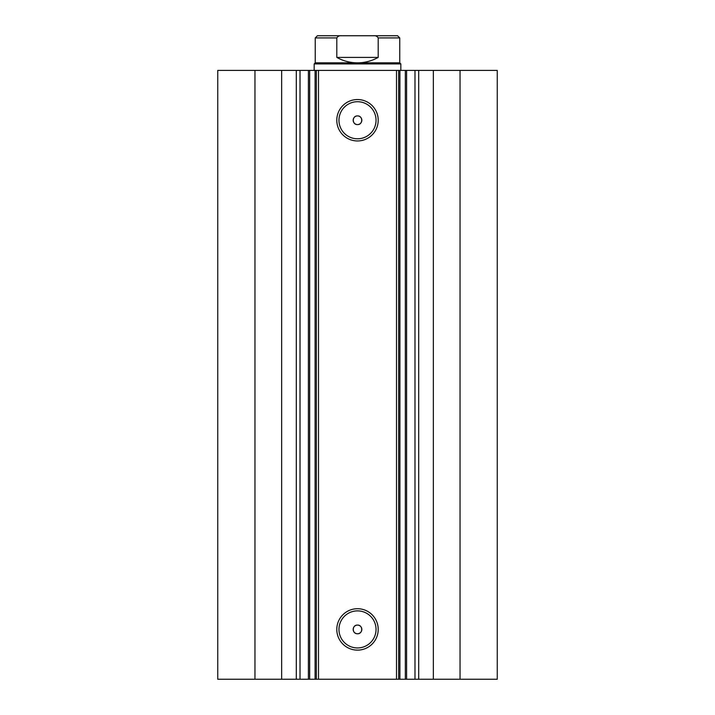 <?xml version="1.0" encoding="UTF-8"?>
<svg xmlns="http://www.w3.org/2000/svg" width="715" height="715" viewBox="0 0 715 715"><rect width="100%" height="100%" fill="white"/><g stroke="black" fill="none" stroke-linecap="round" stroke-linejoin="round"><path stroke-width="1.07" d="M281.647 679.25L281.647 70.419L254.96 70.419L254.96 679.25L308.406 679.25L308.406 70.419L318.497 70.419L318.497 679.25L315.083 679.25L315.083 70.419M300.014 679.25L300.014 70.419L308.406 70.419M399.917 679.25L497.247 679.25L497.247 70.419L399.917 70.419L399.917 679.25L318.497 679.25M357.5 140.953A20.708 20.708 0 0 1 336.792 120.254A20.708 20.708 0 0 1 357.5 99.546A20.708 20.708 0 0 1 378.208 120.254A20.708 20.708 0 0 1 357.5 140.953M357.5 101.709A18.536 18.536 0 0 0 338.964 120.254A18.536 18.536 0 0 0 357.5 138.79A18.536 18.536 0 0 0 376.036 120.254A18.536 18.536 0 0 0 357.5 101.709M357.5 650.123A20.708 20.708 0 0 1 336.792 629.415A20.708 20.708 0 0 1 357.5 608.715A20.708 20.708 0 0 1 378.208 629.415A20.708 20.708 0 0 1 357.5 650.123M357.5 610.878A18.536 18.536 0 0 0 338.964 629.415A18.536 18.536 0 0 0 357.5 647.951A18.536 18.536 0 0 0 376.036 629.415A18.536 18.536 0 0 0 357.5 610.878M357.5 625.08A4.335 4.335 0 0 0 353.165 629.415A4.335 4.335 0 0 0 357.5 633.749C363.095 634.017 363.086 624.821 357.5 625.08C351.923 624.812 351.896 634.008 357.5 633.749A4.335 4.335 0 0 0 361.835 629.415A4.335 4.335 0 0 0 357.5 625.08M357.5 115.919A4.335 4.335 0 0 0 353.165 120.254A4.335 4.335 0 0 0 357.5 124.58C363.095 124.848 363.086 115.651 357.5 115.919C351.923 115.642 351.896 124.848 357.5 124.58A4.335 4.335 0 0 0 361.835 120.254A4.335 4.335 0 0 0 357.5 115.919M309.658 70.419L309.658 679.25L315.083 679.25M309.658 679.25L308.406 679.25M254.96 679.25L217.753 679.25L217.753 70.419L254.96 70.419M281.647 70.419L300.014 70.419M396.503 679.25L396.503 70.419L318.497 70.419M396.503 70.419L399.917 70.419M460.04 679.25L460.04 70.419M398.666 70.419L398.666 679.25M316.334 679.25L316.334 70.419M414.986 679.25L414.986 70.419M378.95 35.75L336.05 35.75M315.252 62.831L399.748 62.831L400.829 63.921L314.171 63.921L315.252 62.831L315.252 37.913L317.415 35.75L341.69 35.75C339.473 35.5 337.846 36.224 336.801 37.913L315.252 37.913M399.748 62.831L399.748 37.913L378.199 37.913L378.199 57.414C371.764 60.989 364.865 62.795 357.5 62.831C350.136 62.795 343.236 60.989 336.801 57.414L336.801 37.913M378.199 37.913C377.154 36.224 375.527 35.5 373.31 35.75L341.69 35.75M378.199 57.414L336.801 57.414M373.31 35.75L397.585 35.75L399.748 37.913M433.353 679.25L433.353 70.419M418.695 679.25L418.695 70.419M405.342 679.25L405.342 70.419M296.305 679.25L296.305 70.419M406.594 679.25L406.594 70.419M314.171 70.419L314.171 63.921M400.829 70.419L400.829 63.921"/></g></svg>
